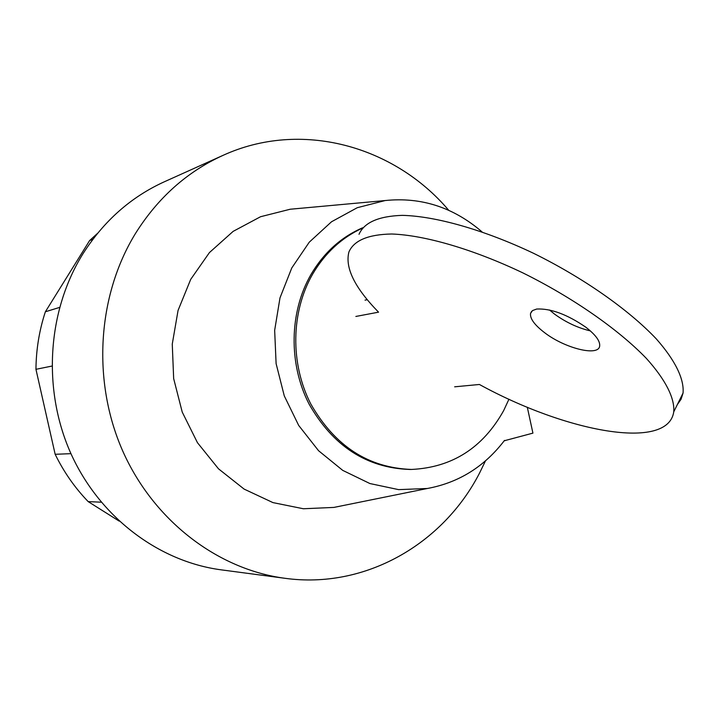 <?xml version="1.0" encoding="UTF-8"?>
<svg xmlns="http://www.w3.org/2000/svg" width="719" height="719" viewBox="0 0 719 719"><rect width="100%" height="100%" fill="white"/><g stroke="black" fill="none" stroke-linecap="round" stroke-linejoin="round"><path stroke-width="1.08" d="M97.622 233.271L89.614 240.559L45.369 311.776C39.275 330.309 36.139 349.488 35.95 369.314L55.156 454.291C63.811 471.979 74.821 487.752 88.185 501.61L101.199 502.195M88.185 501.61L119.129 521.086M55.156 454.291L70.947 453.662M35.95 369.314L51.885 366.079M45.369 311.776L59.56 307.426M89.614 240.559L92.967 239.193M544.795 332.825C564.99 348.338 598.469 356.723 599.664 346.1C600.266 341.112 595.629 334.802 585.751 327.163C567.084 314.374 550.727 308.334 536.689 309.035L532.5 310.581L530.541 313.421C529.849 318.598 534.603 325.069 544.795 332.825M590.362 330.902C577.851 327.927 565.934 322.346 554.619 314.167L549.514 309.988M454.66 386.813L479.402 384.476C566.293 432.146 667.996 451.316 673.757 411.825C674.808 398.164 665.569 379.65 646.219 358.251C618.169 329.212 572.477 297.414 522.866 272.887C473.138 249.187 424.857 235.203 391.747 233.999C368.245 234.43 353.973 240.416 348.931 251.938C344.823 267.657 354.692 287.735 378.553 312.172L355.86 316.45M367.274 299.688L365.036 300.147M677.397 404.482L681.073 399.252L683.05 393.059C684.29 379.075 675.258 360.282 656.105 338.685C628.334 309.413 582.884 277.579 533.417 253.232C483.806 229.721 435.516 216.122 402.272 215.358C378.661 216.14 364.236 222.45 359.006 234.304M362.367 228.157C341.669 237.656 325.087 252.971 312.648 274.11C290.925 311.812 290.054 363.517 310.734 403.871C334.775 446.05 368.38 467.907 411.547 469.444C452.143 467.476 482.835 447.874 503.642 410.648L508.953 399.189M362.691 227.761C341.094 237.09 323.856 252.684 310.959 274.532C289.272 312.163 288.4 363.751 309.044 404.024C333.041 446.113 366.591 467.925 409.686 469.462L411.547 469.444M448.755 210.325C393.877 145.517 300.677 119.767 222.926 155.412C187.048 171.742 157.892 197.77 135.46 233.504C97.281 295.689 91.888 381.061 122.679 450.903C153.623 520.709 217.641 569.412 284.931 578.292C365.018 589.382 443.075 544.184 479.618 472.931L485.487 460.861M222.926 155.412L164.336 181.781C130.903 197.006 103.752 221.048 82.883 253.906C47.364 311.075 42.259 389.132 70.66 453.015C99.213 516.862 158.504 561.566 221.245 569.852L284.931 578.292M527.306 407.224L532.923 433.126L504.235 440.774M481.946 231.797C453.356 207.261 421.091 196.844 385.141 200.547L357.271 207.701L331.522 221.767L309.278 242.168L291.77 267.962L279.997 297.864L274.658 330.327L276.105 363.598L284.275 395.89L298.7 425.45L318.562 450.714L342.747 470.388L369.908 483.545L398.614 489.63L427.365 488.489C458.767 482.683 484.48 466.649 504.513 440.396L504.972 440.72M298.646 208.465L290.188 209.238L260.566 216.725L233.154 231.365L209.436 252.576L190.706 279.367L178.06 310.419L172.263 344.104L173.665 378.616L182.231 412.086L197.455 442.688L218.486 468.806L244.109 489.091L272.932 502.599L303.382 508.755L333.913 507.416L342.235 505.736M530.541 313.421L531.647 311.345M673.757 411.825L683.05 393.059M385.141 200.547L290.188 209.238M427.365 488.489L333.913 507.416"/></g></svg>
